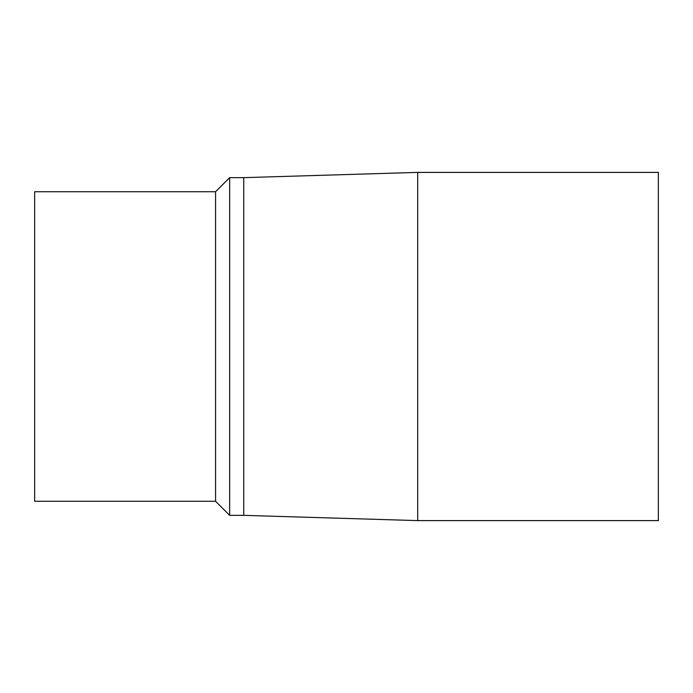 <?xml version="1.0" encoding="UTF-8"?>
<svg xmlns="http://www.w3.org/2000/svg" width="693" height="693" viewBox="0 0 693 693"><rect width="100%" height="100%" fill="white"/><g stroke="black" fill="none" stroke-linecap="round" stroke-linejoin="round"><path stroke-width="1.04" d="M243.737 177.651L417.688 172.392L417.688 520.608L243.737 515.349L243.737 177.651L229.652 177.651L229.652 515.349L243.737 515.349M417.688 172.392L658.35 172.392L658.35 520.608L417.688 520.608M215.566 191.736L34.65 191.736L34.65 501.264L215.566 501.264L215.566 191.736L229.652 177.651M215.566 501.264L229.652 515.349"/></g></svg>
